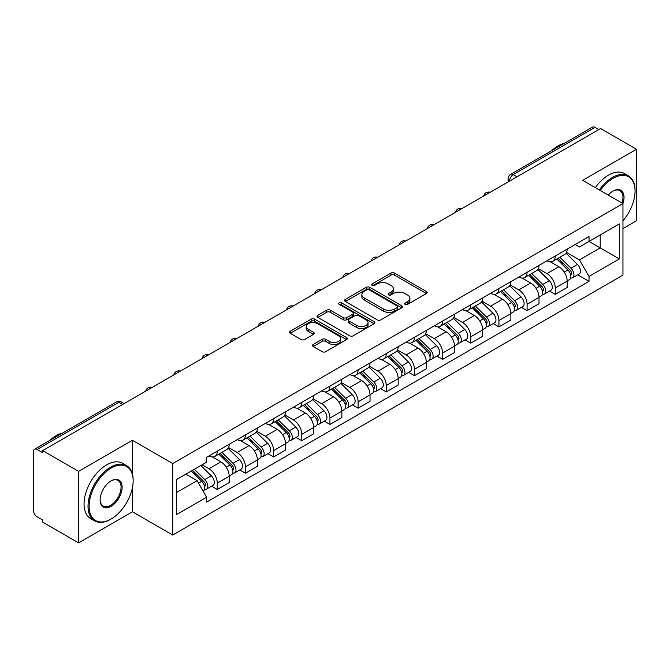 <?xml version="1.0" encoding="UTF-8"?>
<svg xmlns="http://www.w3.org/2000/svg" width="670" height="670" viewBox="0 0 670 670"><rect width="100%" height="100%" fill="white"/><g stroke="black" fill="none" stroke-linecap="round" stroke-linejoin="round"><path stroke-width="1" d="M405.099 304.406A1.75 1.013 0 0 0 407.578 304.406L426.413 293.535A2.504 1.449 0 0 0 427.142 292.514A2.504 1.449 0 0 0 426.413 291.492L394.513 273.075A2.504 1.449 0 0 0 390.97 273.075L372.135 283.946A1.75 1.013 0 0 0 371.624 284.658A1.75 1.013 0 0 0 372.135 285.378A1.75 1.013 0 0 0 374.622 285.378L377.059 283.971A8.023 4.631 0 0 1 388.399 283.971L391.054 285.504A8.023 4.631 0 0 1 393.407 288.778A8.023 4.631 0 0 1 391.054 292.053L388.617 293.46A1.75 1.013 0 0 0 388.106 294.18A1.75 1.013 0 0 0 388.617 294.892A1.75 1.013 0 0 0 391.104 294.892L393.533 293.485A8.023 4.631 0 0 1 404.881 293.485L407.536 295.018A8.023 4.631 0 0 1 409.889 298.292A8.023 4.631 0 0 1 407.536 301.567L405.099 302.974A1.75 1.013 0 0 0 404.588 303.694A1.75 1.013 0 0 0 405.099 304.406L405.099 302.974M313.175 344.489A2.504 1.449 0 0 0 312.438 345.511A2.504 1.449 0 0 0 313.175 346.532L322.119 351.7A2.504 1.449 0 0 0 325.662 351.7L346.574 339.631A2.504 1.449 0 0 0 347.311 338.601A2.504 1.449 0 0 0 346.574 337.579L314.674 319.163A2.504 1.449 0 0 0 311.131 319.163L290.219 331.24A2.504 1.449 0 0 0 289.49 332.261A2.504 1.449 0 0 0 290.219 333.283L301.031 339.522A2.504 1.449 0 0 0 304.574 339.522L313.526 334.355A2.504 1.449 0 0 0 314.264 333.333A2.504 1.449 0 0 0 313.526 332.312L308.166 329.221A6.7 3.869 0 0 1 306.198 326.483A6.7 3.869 0 0 1 310.344 322.906A6.7 3.869 0 0 1 317.647 323.744L338.643 335.871A6.7 3.869 0 0 1 340.611 338.601A6.7 3.869 0 0 1 336.474 342.177A6.7 3.869 0 0 1 329.163 341.34L325.662 339.322A2.504 1.449 0 0 0 322.119 339.322L313.175 344.489L313.175 346.532M172.692 463.54L132.434 440.299L78.633 471.362L42.704 450.617L600.571 128.54L636.5 149.276L582.699 180.339L622.958 203.58L172.692 463.54L172.692 535.045L622.958 275.085L622.958 203.58M377.235 319.883A2.504 1.449 0 0 0 380.778 319.883L401.69 307.806A2.504 1.449 0 0 0 402.419 306.785A2.504 1.449 0 0 0 401.69 305.763L369.79 287.346A2.504 1.449 0 0 0 366.247 287.346L345.335 299.423A2.504 1.449 0 0 0 344.598 300.445A2.504 1.449 0 0 0 345.335 301.466L377.235 319.883M339.925 304.783A1.75 1.013 0 0 1 341.7 305.034L341.7 302.949L374.136 321.675A2.504 1.449 0 0 1 374.865 322.697A2.504 1.449 0 0 1 374.136 323.719L353.224 335.796A2.504 1.449 0 0 1 349.673 335.796L317.781 317.379L317.781 315.327A2.504 1.449 0 0 0 317.044 316.349A2.504 1.449 0 0 0 317.781 317.379M317.781 315.327L326.726 310.16A2.504 1.449 0 0 1 330.276 310.16L343.208 317.63A2.504 1.449 0 0 0 346.75 317.63L352.688 314.205A2.504 1.449 0 0 0 353.425 313.183A2.504 1.449 0 0 0 352.688 312.161L339.221 304.381A1.75 1.013 0 0 1 338.71 303.669A1.75 1.013 0 0 1 339.791 302.731A1.75 1.013 0 0 1 341.7 302.949M78.633 471.362L78.633 542.868L42.704 522.123L42.704 520.037L37.11 516.805A5.109 2.948 -120 0 1 33.5 510.548L33.5 451.555A5.109 2.948 -120 0 1 34.555 449.218L116.345 402A5.109 2.948 60 0 1 118.892 402.251L37.11 449.469A5.109 2.948 -120 0 0 34.555 449.218M622.958 228.604L636.5 220.782L636.5 149.276M78.633 542.868L132.434 511.805L172.692 535.045M42.704 450.617L42.704 452.702L37.11 449.469M516.98 176.796L513.195 174.61A5.109 2.948 60 0 0 510.641 174.351L592.422 127.133A5.109 2.948 60 0 1 594.977 127.392L513.195 174.61A5.109 2.948 120 0 0 509.585 180.858L509.585 181.067M598.771 129.578L594.977 127.392M555.254 256.015A11.742 6.784 60 0 1 552.825 261.283L564.743 254.407A11.742 6.784 -120 0 0 567.172 249.131M538.345 268.662L546.955 273.628A11.742 6.784 60 0 1 555.254 288.016L567.172 281.132A11.742 6.784 -120 0 0 558.872 266.752L550.338 261.828M567.172 281.132L567.172 287.489L555.254 294.373L549.542 291.073M552.825 261.283A11.742 6.784 60 0 1 547.047 260.756M555.254 288.016L555.254 294.373M527.089 272.271A11.742 6.784 60 0 1 524.66 277.548L536.578 270.663A11.742 6.784 -120 0 0 539.007 265.395M521.377 307.337L527.097 310.629L539.007 303.753L539.007 297.396A11.742 6.784 -120 0 0 530.707 283.008L522.173 278.084M524.66 277.548A11.742 6.784 60 0 1 518.881 277.02M510.18 284.918L518.789 289.892A11.742 6.784 60 0 1 527.097 304.272L527.097 310.629M498.932 288.536A11.742 6.784 60 0 1 496.495 293.803L508.413 286.928A11.742 6.784 -120 0 0 510.842 281.651M493.212 323.593L498.932 326.893L510.842 320.017L510.842 313.652A11.742 6.784 -120 0 0 502.542 299.272L494.008 294.348M496.495 293.803A11.742 6.784 60 0 1 490.716 293.276M482.015 301.182L490.624 306.148A11.742 6.784 60 0 1 498.932 320.536L498.932 326.893M470.767 304.791A11.742 6.784 60 0 1 468.33 310.068L480.248 303.183A11.742 6.784 -120 0 0 482.676 297.916M465.055 339.858L470.767 343.149L482.685 336.273L482.685 329.916A11.742 6.784 -120 0 0 474.377 315.528L465.851 310.604M468.33 310.068A11.742 6.784 60 0 1 462.551 309.54M453.858 317.438L462.459 322.412A11.742 6.784 60 0 1 470.767 336.792L470.767 343.149M442.602 321.056A11.742 6.784 60 0 1 440.165 326.324L452.082 319.448A11.742 6.784 -120 0 0 454.52 314.171M436.89 356.113L442.602 359.413L454.52 352.537L454.52 346.172A11.742 6.784 -120 0 0 446.212 331.792L437.686 326.868M440.165 326.324A11.742 6.784 60 0 1 434.386 325.796M425.693 333.702L434.294 338.668A11.742 6.784 60 0 1 442.602 353.057L442.602 359.413M414.437 337.312A11.742 6.784 60 0 1 412.008 342.588L423.917 335.712A11.742 6.784 -120 0 0 426.354 330.436M408.725 372.378L414.437 375.677L426.354 368.793L426.354 362.437A11.742 6.784 -120 0 0 418.047 348.048L409.521 343.124M412.008 342.588A11.742 6.784 60 0 1 406.221 342.06M397.528 349.966L406.129 354.933A11.742 6.784 60 0 1 414.437 369.312L414.437 375.677M386.272 353.576A11.742 6.784 60 0 1 383.843 358.844L395.752 351.968A11.742 6.784 -120 0 0 398.189 346.7M380.56 388.634L386.272 391.933L398.189 385.057L398.189 378.692A11.742 6.784 -120 0 0 389.881 364.312L381.356 359.388M383.843 358.844A11.742 6.784 60 0 1 378.056 358.316M369.363 366.222L377.972 371.188A11.742 6.784 60 0 1 386.272 385.577L386.272 391.933M358.107 369.84A11.742 6.784 60 0 1 355.678 375.108L367.596 368.232A11.742 6.784 -120 0 0 370.024 362.956M352.395 404.898L358.107 408.197L370.024 401.313L370.024 394.957A11.742 6.784 -120 0 0 361.716 380.568L353.191 375.652M355.678 375.108A11.742 6.784 60 0 1 349.891 374.58M341.197 382.486L349.807 387.453A11.742 6.784 60 0 1 358.107 401.833L358.107 408.197M329.942 386.096A11.742 6.784 60 0 1 327.513 391.372L339.43 384.488A11.742 6.784 -120 0 0 341.859 379.22M324.23 421.154L329.942 424.453L341.859 417.578L341.859 411.221A11.742 6.784 -120 0 0 333.56 396.833L325.025 391.908M327.513 391.372A11.742 6.784 60 0 1 321.734 390.836M313.032 398.742L321.642 403.709A11.742 6.784 60 0 1 329.942 418.097L329.942 424.453M301.776 402.36A11.742 6.784 60 0 1 299.348 407.628L311.265 400.752A11.742 6.784 -120 0 0 313.694 395.476M296.065 437.418L301.785 440.718L313.694 433.833L313.694 427.477A11.742 6.784 -120 0 0 305.394 413.097L296.86 408.172M299.348 407.628A11.742 6.784 60 0 1 293.569 407.1M284.867 415.006L293.477 419.973A11.742 6.784 60 0 1 301.785 434.353L301.785 440.718M273.62 418.616A11.742 6.784 60 0 1 271.183 423.892L283.1 417.008A11.742 6.784 -120 0 0 285.529 411.74M267.899 453.674L273.62 456.974L285.529 450.098L285.529 443.741A11.742 6.784 -120 0 0 277.229 429.353L268.695 424.428M271.183 423.892A11.742 6.784 60 0 1 265.404 423.356M256.702 431.262L265.312 436.229A11.742 6.784 60 0 1 273.62 450.617L273.62 456.974M245.454 434.88A11.742 6.784 60 0 1 243.017 440.148L254.935 433.272A11.742 6.784 -120 0 0 257.364 427.996M239.743 469.938L245.454 473.238L257.372 466.354L257.372 459.997A11.742 6.784 -120 0 0 249.064 445.617L240.538 440.693M243.017 440.148A11.742 6.784 60 0 1 237.239 439.62M228.545 447.526L237.147 452.493A11.742 6.784 60 0 1 245.454 466.881L245.454 473.238M217.289 451.136A11.742 6.784 60 0 1 214.852 456.412L226.77 449.528A11.742 6.784 -120 0 0 229.207 444.26M211.578 486.194L217.289 489.494L229.207 482.618L229.207 476.261A11.742 6.784 -120 0 0 220.899 461.873L212.373 456.948M214.852 456.412A11.742 6.784 60 0 1 209.073 455.876M202.122 464.796L208.981 468.757A11.742 6.784 60 0 1 217.289 483.137L217.289 489.494M575.203 244.491L579.45 246.945L619.348 223.906L600.211 234.961L600.211 247.883L579.45 259.868L566.51 252.397M176.302 492.626L197.072 480.633L206.636 497.207L176.302 514.719L176.302 479.695L206.636 462.183L206.636 457.283L589.022 236.518L589.022 241.418L619.348 258.93L589.022 276.442L579.45 259.868M619.348 223.906L619.348 258.93M206.636 497.207L206.636 502.106L589.022 281.341L589.022 276.442M132.434 440.299L132.434 474.1M132.434 487.718L132.434 511.805M197.072 480.633L185.875 474.176M577.707 274.809L589.022 281.341M405.802 304.657L407.536 303.652A8.023 4.631 0 0 0 409.889 300.378L409.889 298.292M393.407 288.778L393.407 290.864A8.023 4.631 0 0 1 391.054 294.138L389.32 295.143M426.38 293.552L394.513 275.161A2.504 1.449 0 0 0 390.97 275.161L372.838 285.621M401.657 307.832L369.79 289.432A2.504 1.449 0 0 0 366.247 289.432L345.368 301.483M397.26 307.505A1.75 1.013 0 0 0 397.771 306.785A1.75 1.013 0 0 0 397.26 306.073L369.262 289.901A1.75 1.013 0 0 0 366.775 289.901L364.212 291.391A8.023 4.631 0 0 0 361.859 294.666A8.023 4.631 0 0 0 364.212 297.932L383.349 308.987A8.023 4.631 0 0 0 394.689 308.987L397.26 307.505L397.26 309.59A1.75 1.013 0 0 0 397.771 308.87L397.771 306.785M361.859 294.666L361.859 296.743A8.023 4.631 0 0 0 364.212 300.018L364.212 297.932M397.26 309.59L394.689 311.073A8.023 4.631 0 0 1 383.349 311.073L364.212 300.018M317.815 317.396L326.726 312.245L326.726 310.16M353.425 313.183L353.425 315.269A2.504 1.449 0 0 1 352.688 316.29L346.75 319.716A2.504 1.449 0 0 1 343.208 319.716L330.276 312.245A2.504 1.449 0 0 0 326.726 312.245M341.7 305.034L374.103 323.736M356.633 325.385A6.7 3.869 0 0 0 363.936 326.223A6.7 3.869 0 0 0 368.073 322.647A6.7 3.869 0 0 0 366.113 319.908L358.718 315.637A2.504 1.449 0 0 0 355.167 315.637L349.238 319.062A2.504 1.449 0 0 0 348.5 320.084A2.504 1.449 0 0 0 349.238 321.106L356.633 325.385L356.633 327.463A6.7 3.869 0 0 0 363.936 328.308A6.7 3.869 0 0 0 368.073 324.732L368.073 322.647M348.5 320.084L348.5 322.17A2.504 1.449 0 0 0 349.238 323.191L349.238 321.106M356.633 327.463L349.238 323.191M340.611 338.601L340.611 340.687A6.7 3.869 0 0 1 336.474 344.263A6.7 3.869 0 0 1 329.163 343.425L325.662 341.407A2.504 1.449 0 0 0 322.119 341.407L313.208 346.558M306.198 326.483L306.198 328.568A6.7 3.869 0 0 0 308.166 331.307L308.166 329.221M313.493 334.38L308.166 331.307M346.574 337.579L346.574 339.631L314.674 321.248A2.504 1.449 0 0 0 311.131 321.248L290.252 333.308M556.77 259.005L567.867 269.951A6.382 3.685 60 0 1 569.55 279.524L567.172 280.897M558.989 261.191L563.688 263.905M558.001 258.293L570.153 270.278A3.065 1.767 60 0 1 570.966 274.876A3.065 1.767 60 0 1 570.681 274.985M559.844 257.238L570.941 268.176A6.382 3.685 60 0 1 572.624 277.748A6.382 3.685 60 0 1 570.698 277.958M566.049 253.193L577.44 264.424A6.382 3.685 60 0 1 579.123 273.997L572.624 277.748M528.613 275.269L539.702 286.216A6.382 3.685 60 0 1 541.385 295.78L539.007 297.153M530.824 277.447L535.523 280.169M529.836 274.558L541.988 286.542A3.065 1.767 60 0 1 542.801 291.132A3.065 1.767 60 0 1 542.516 291.249M531.678 273.494L542.775 284.44A6.382 3.685 60 0 1 544.459 294.013A6.382 3.685 60 0 1 542.533 294.214M537.884 269.457L549.274 280.688A6.382 3.685 60 0 1 550.958 290.261L544.459 294.013M500.448 291.525L511.537 302.472A6.382 3.685 60 0 1 513.22 312.044L510.842 313.418M502.659 293.711L507.357 296.425M501.679 290.814L513.823 302.807A3.065 1.767 60 0 1 514.635 307.396A3.065 1.767 60 0 1 514.351 307.505M503.513 289.758L514.61 300.704A6.382 3.685 60 0 1 516.294 310.269A6.382 3.685 60 0 1 514.367 310.478M509.719 285.713L521.109 296.952A6.382 3.685 60 0 1 522.793 306.517L516.294 310.269M622.958 220.765A31.147 17.981 120 0 0 635.059 191.076A31.147 17.981 120 0 0 613.033 178.362A31.147 17.981 120 0 0 600.245 190.464M599.315 189.928A31.917 18.425 -60 0 1 612.489 177.424A31.917 18.425 -60 0 1 628.443 175.842A31.917 18.425 -60 0 1 635.059 190.448A31.917 18.425 -60 0 1 635.051 190.766M608.251 195.096A15.578 8.995 -60 0 1 613.033 191.076L613.033 191.076A15.578 8.995 -60 0 1 622.949 203.58M622.003 203.035A14.807 8.551 120 0 0 619.892 190.657A14.807 8.551 120 0 0 612.757 191.235M551.519 150.758A31.917 18.425 -60 0 1 557.968 145.943A31.917 18.425 -60 0 1 564.416 143.305M595.337 187.642A31.917 18.425 -60 0 1 608.519 175.13A31.917 18.425 -60 0 1 624.474 173.547L628.443 175.842M110.592 519.309L111.128 518.99A31.147 17.981 120 0 0 133.154 480.842A31.147 17.981 120 0 0 111.128 468.129A31.147 17.981 120 0 0 89.11 506.277A31.147 17.981 120 0 0 111.128 518.99L110.592 519.309A31.917 18.425 -60 0 1 94.629 520.892A31.917 18.425 -60 0 1 89.738 495.314A31.917 18.425 -60 0 1 110.592 467.191A31.917 18.425 -60 0 1 126.546 465.608A31.917 18.425 -60 0 1 133.154 480.222A31.917 18.425 -60 0 1 133.154 480.532M111.128 480.842L111.128 480.842A15.578 8.995 -60 0 1 122.141 487.199A15.578 8.995 -60 0 1 111.128 506.277A15.578 8.995 -60 0 1 100.115 499.921A15.578 8.995 -60 0 1 111.128 480.842L111.128 480.842M100.123 499.602A14.807 8.551 120 0 0 103.188 506.076A14.807 8.551 120 0 0 110.592 505.339A14.807 8.551 120 0 0 120.265 492.291A14.807 8.551 120 0 0 117.995 480.423A14.807 8.551 120 0 0 110.86 481.01M49.614 440.525A31.917 18.425 -60 0 1 56.071 435.709A31.917 18.425 -60 0 1 62.519 433.071M94.629 520.892L90.659 518.597A31.917 18.425 -60 0 1 85.768 493.019A31.917 18.425 -60 0 1 106.622 464.896A31.917 18.425 -60 0 1 122.577 463.313L126.546 465.608M472.283 307.79L483.38 318.736A6.382 3.685 60 0 1 485.063 328.3L482.676 329.682M474.494 309.967L479.201 312.689M473.514 307.078L485.658 319.062A3.065 1.767 60 0 1 486.47 323.66A3.065 1.767 60 0 1 486.194 323.769M475.348 306.014L486.445 316.96A6.382 3.685 60 0 1 488.129 326.533A6.382 3.685 60 0 1 486.202 326.734M481.562 301.977L492.944 313.208A6.382 3.685 60 0 1 494.628 322.781L488.129 326.533M444.118 324.046L455.215 334.992A6.382 3.685 60 0 1 456.898 344.564L454.511 345.938M446.329 326.231L451.036 328.945M445.349 323.334L457.501 335.327A3.065 1.767 60 0 1 458.305 339.916A3.065 1.767 60 0 1 458.029 340.025M447.183 322.278L458.28 333.224A6.382 3.685 60 0 1 459.963 342.789A6.382 3.685 60 0 1 458.037 342.998M453.397 318.233L464.779 329.472A6.382 3.685 60 0 1 466.462 339.037L459.963 342.789M415.953 340.31L427.05 351.256A6.382 3.685 60 0 1 428.733 360.82L426.346 362.202M418.164 342.487L422.871 345.209M417.184 339.598L429.336 351.583A3.065 1.767 60 0 1 430.14 356.18A3.065 1.767 60 0 1 429.864 356.289M419.018 338.534L430.115 349.48A6.382 3.685 60 0 1 431.798 359.053A6.382 3.685 60 0 1 429.872 359.254M425.232 334.498L436.614 345.728A6.382 3.685 60 0 1 438.297 355.301L431.798 359.053M387.788 356.566L398.885 367.512A6.382 3.685 60 0 1 400.568 377.084L398.189 378.458M389.999 358.752L394.705 361.465M389.019 355.854L401.171 367.847A3.065 1.767 60 0 1 401.975 372.436A3.065 1.767 60 0 1 401.699 372.545M390.861 354.798L401.95 365.745A6.382 3.685 60 0 1 403.633 375.309A6.382 3.685 60 0 1 401.707 375.518M397.067 350.753L408.449 361.993A6.382 3.685 60 0 1 410.132 371.557L403.633 375.309M359.623 372.83L370.719 383.776A6.382 3.685 60 0 1 372.403 393.34L370.024 394.722M361.834 375.016L366.54 377.729M360.854 372.118L373.006 384.103A3.065 1.767 60 0 1 373.81 388.701A3.065 1.767 60 0 1 373.533 388.809M362.696 371.054L373.793 382A6.382 3.685 60 0 1 375.476 391.573A6.382 3.685 60 0 1 373.542 391.774M368.902 367.018L380.292 378.248A6.382 3.685 60 0 1 381.975 387.821L375.476 391.573M331.457 389.086L342.554 400.032A6.382 3.685 60 0 1 344.238 409.604L341.859 410.978M333.677 391.272L338.375 393.985M332.689 388.382L344.841 400.367A3.065 1.767 60 0 1 345.653 404.956A3.065 1.767 60 0 1 345.368 405.065M334.531 387.319L345.628 398.265A6.382 3.685 60 0 1 347.311 407.829A6.382 3.685 60 0 1 345.385 408.038M340.737 383.282L352.127 394.513A6.382 3.685 60 0 1 353.81 404.077L347.311 407.829M303.301 405.35L314.389 416.296A6.382 3.685 60 0 1 316.072 425.869L313.694 427.242M305.512 407.536L310.21 410.249M304.523 404.638L316.675 416.623A3.065 1.767 60 0 1 317.488 421.221A3.065 1.767 60 0 1 317.203 421.329M306.366 403.575L317.463 414.521A6.382 3.685 60 0 1 319.146 424.093A6.382 3.685 60 0 1 317.22 424.294M312.572 399.538L323.962 410.769A6.382 3.685 60 0 1 325.645 420.341L319.146 424.093M275.135 421.606L286.224 432.552A6.382 3.685 60 0 1 287.907 442.125L285.529 443.498M277.347 423.792L282.045 426.505M276.367 420.902L288.51 432.887A3.065 1.767 60 0 1 289.323 437.477A3.065 1.767 60 0 1 289.038 437.594M278.201 419.839L289.298 430.785A6.382 3.685 60 0 1 290.981 440.357A6.382 3.685 60 0 1 289.055 440.558M284.407 415.802L295.797 427.033A6.382 3.685 60 0 1 297.48 436.597L290.981 440.357M246.97 437.87L258.067 448.816A6.382 3.685 60 0 1 259.751 458.389L257.364 459.762M249.181 440.056L253.888 442.769M248.202 437.158L260.345 449.143A3.065 1.767 60 0 1 261.158 453.741A3.065 1.767 60 0 1 260.881 453.85M250.036 436.095L261.132 447.041A6.382 3.685 60 0 1 262.816 456.613A6.382 3.685 60 0 1 260.89 456.823M256.25 432.058L267.632 443.289A6.382 3.685 60 0 1 269.315 452.861L262.816 456.613M218.805 454.134L229.902 465.081A6.382 3.685 60 0 1 231.585 474.645L229.199 476.018M221.016 456.312L225.723 459.025M220.036 453.423L232.189 465.407A3.065 1.767 60 0 1 232.993 469.997A3.065 1.767 60 0 1 232.716 470.114M221.871 452.359L232.967 463.305A6.382 3.685 60 0 1 234.651 472.878A6.382 3.685 60 0 1 232.725 473.079M228.085 448.322L239.466 459.553A6.382 3.685 60 0 1 241.15 469.126L234.651 472.878M191.302 471.044L201.737 481.336A6.382 3.685 60 0 1 203.42 490.909L203.102 491.093M192.851 472.576L197.558 475.29M192.533 470.332L204.023 481.663A3.065 1.767 60 0 1 204.827 486.261A3.065 1.767 60 0 1 204.551 486.37M194.367 469.268L204.802 479.561A6.382 3.685 60 0 1 206.486 489.133A6.382 3.685 60 0 1 204.559 489.343M200.866 465.516L211.301 475.809A6.382 3.685 60 0 1 212.985 485.381L206.486 489.133M509.761 180.967L509.585 180.858A5.109 2.948 0 0 1 508.086 178.773L508.086 181.93M245.454 466.881L257.372 459.997M273.62 450.617L285.529 443.741M301.785 434.353L313.694 427.477M329.942 418.097L341.859 411.221M358.107 401.833L370.024 394.957M386.272 385.577L398.189 378.692M414.437 369.312L426.354 362.437M442.602 353.057L454.52 346.172M470.767 336.792L482.685 329.916M498.932 320.536L510.842 313.652M527.097 304.272L539.007 297.396M217.289 483.137L229.207 476.261M208.981 468.757L220.899 461.873M237.147 452.493L249.064 445.617M265.312 436.229L277.229 429.353M293.477 419.973L305.394 413.097M321.642 403.709L333.56 396.833M349.807 387.453L361.716 380.568M377.972 371.188L389.881 364.312M406.129 354.933L418.047 348.048M434.294 338.668L446.212 331.792M462.459 322.412L474.377 315.528M490.624 306.148L502.542 299.272M518.789 289.892L530.707 283.008M546.955 273.628L558.872 266.752M489.77 192.508A5.109 2.948 120 0 0 487.509 193.814M461.605 208.772A5.109 2.948 120 0 0 459.344 210.07M433.44 225.028A5.109 2.948 120 0 0 431.187 226.334M405.275 241.292A5.109 2.948 120 0 0 403.022 242.59M377.109 257.548A5.109 2.948 120 0 0 374.857 258.854M348.944 273.812A5.109 2.948 120 0 0 346.692 275.11M320.779 290.068A5.109 2.948 120 0 0 318.526 291.375M292.614 306.332A5.109 2.948 120 0 0 290.361 307.63M264.457 322.597A5.109 2.948 120 0 0 262.196 323.895M236.292 338.853A5.109 2.948 120 0 0 234.031 340.151M208.127 355.117A5.109 2.948 120 0 0 205.874 356.415M179.962 371.373A5.109 2.948 120 0 0 177.709 372.679M151.797 387.637A5.109 2.948 120 0 0 149.544 388.935M122.685 404.437L118.892 402.251A5.109 2.948 120 0 1 121.446 402A5.109 5.109 0 0 0 116.345 402M407.536 303.652L407.536 301.567M388.617 294.892L388.617 293.46M391.054 294.138L391.054 292.053M372.135 285.378L372.135 283.946M390.97 275.161L390.97 273.075M394.513 275.161L394.513 273.075M426.413 293.535L426.413 291.492M345.335 301.466L345.335 299.423M366.247 289.432L366.247 287.346M369.79 289.432L369.79 287.346M401.69 307.806L401.69 305.763M383.349 311.073L383.349 308.987M394.689 311.073L394.689 308.987M330.276 312.245L330.276 310.16M343.208 319.716L343.208 317.63M346.75 319.716L346.75 317.63M352.688 316.29L352.688 314.205M374.136 323.719L374.136 321.675M322.119 341.407L322.119 339.322M325.662 341.407L325.662 339.322M329.163 343.425L329.163 341.34M313.526 334.355L313.526 332.312M290.219 333.283L290.219 331.24M311.131 321.248L311.131 319.163M314.674 321.248L314.674 319.163M567.867 269.951L564.199 272.07M571.594 273.469L570.446 274.139M577.44 264.424L570.941 268.176M539.702 286.216L536.042 288.326M543.429 289.733L542.281 290.395M549.274 280.688L542.775 284.44M511.537 302.472L507.877 304.59M515.272 305.997L514.116 306.659M521.109 296.952L514.61 300.704M483.38 318.736L479.712 320.846M487.107 322.253L485.951 322.915M492.944 313.208L486.445 316.96M455.215 334.992L451.546 337.111M458.942 338.517L457.786 339.179M464.779 329.472L458.28 333.224M427.05 351.256L423.381 353.366M430.776 354.773L429.629 355.435M436.614 345.728L430.115 349.48M398.885 367.512L395.216 369.631M402.611 371.038L401.464 371.699M408.449 361.993L401.95 365.745M370.719 383.776L367.051 385.895M374.446 387.293L373.299 387.964M380.292 378.248L373.793 382M342.554 400.032L338.886 402.151M346.281 403.558L345.134 404.219M352.127 394.513L345.628 398.265M314.389 416.296L310.729 418.415M318.116 419.814L316.969 420.484M323.962 410.769L317.463 414.521M286.224 432.552L282.564 434.671M289.959 436.078L288.803 436.74M295.797 427.033L289.298 430.785M258.067 448.816L254.399 450.935M261.794 452.334L260.638 453.004M267.632 443.289L261.132 447.041M229.902 465.081L226.234 467.191M233.629 468.598L232.473 469.26M239.466 459.553L232.967 463.305M201.737 481.336L198.538 483.179M205.464 484.854L204.317 485.524M211.301 475.809L204.802 479.561M490.197 192.257A5.109 5.109 0 0 0 483.648 196.042M462.032 208.521A5.109 5.109 0 0 0 455.483 212.306M433.875 224.777A5.109 5.109 0 0 0 427.318 228.562M405.71 241.041A5.109 5.109 0 0 0 399.153 244.826M377.545 257.297A5.109 5.109 0 0 0 370.987 261.082M349.38 273.561A5.109 5.109 0 0 0 342.831 277.347M321.215 289.825A5.109 5.109 0 0 0 314.666 293.602M293.05 306.081A5.109 5.109 0 0 0 286.5 309.867M264.885 322.345A5.109 5.109 0 0 0 258.335 326.123M236.719 338.601A5.109 5.109 0 0 0 230.17 342.387M208.563 354.866A5.109 5.109 0 0 0 202.005 358.643M180.398 371.121A5.109 5.109 0 0 0 173.84 374.907M152.232 387.386A5.109 5.109 0 0 0 145.675 391.163M124.184 403.575L121.446 402M510.641 174.351A5.109 5.109 0 0 0 508.086 178.773M635.059 191.076L635.059 190.448M133.154 480.842L133.154 480.222"/></g></svg>
